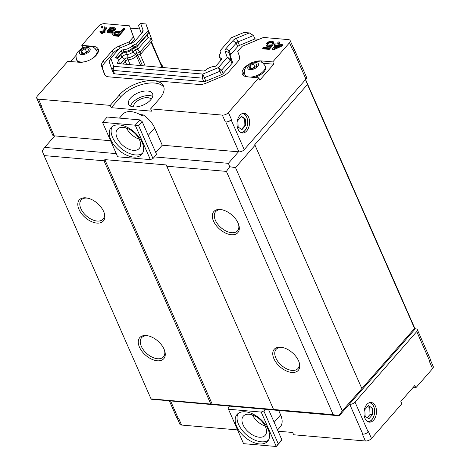 <?xml version="1.0" encoding="UTF-8"?>
<svg xmlns="http://www.w3.org/2000/svg" width="470" height="470" viewBox="0 0 470 470"><rect width="100%" height="100%" fill="white"/><g stroke="black" fill="none" stroke-linecap="round" stroke-linejoin="round"><path stroke-width="0.7" d="M367.646 406.444L369.778 407.872L370.007 414.505L367.217 417.695M373.656 420.115A9.882 6.251 -85 0 1 369.379 422.154A9.882 6.251 -85 0 1 364.003 411.773A9.882 6.251 -85 0 1 371.089 402.467A9.882 6.251 -85 0 1 376.37 409.388A9.882 6.251 -85 0 1 373.656 420.115M368.421 421.948A9.882 6.251 95 0 0 371.717 419.945A9.882 6.251 95 0 0 372.892 418.253A9.882 6.251 95 0 0 372.963 418.118M373.926 407.061A9.882 6.251 95 0 0 373.873 406.914A9.882 6.251 95 0 0 370.107 402.502M169.453 401.075L176.567 417.289A4.066 2.056 -23.7 0 0 178.124 418.13L178.571 418.171L181.59 425.056L237.526 429.903M278.722 410.545L280.625 414.875A20.339 11.92 41.2 0 1 280.243 426.913A20.339 11.92 41.2 0 1 280.179 426.983L279.25 428.047M278.076 431.213L292.663 432.476L293.674 434.774L365.402 440.995L362.382 434.11L362.828 434.145A4.066 2.056 -23.7 0 0 368.139 431.936L368.445 431.583L371.47 438.469L401.862 403.742L400.857 401.445L414.816 385.5L415.821 387.791L432.57 368.656A4.647 2.35 -23.7 0 0 433.24 366.477L430.502 360.243M432.57 368.656L429.545 361.771L429.856 361.418A4.066 2.056 -23.7 0 0 430.444 359.509L417.348 329.676A4.066 2.056 -23.7 0 0 415.791 328.83L415.01 328.759L415.11 329.059L414.528 328.448L361.877 388.602L254.787 144.643L255.04 145.283L235.505 167.608L229.742 166.744L226.399 171.391L166.774 166.221L166.268 164.947L104.845 159.618L104.011 160.781L44.051 155.582L42.182 150.893L44.685 147.41L54.767 135.895L54.209 135.848A4.066 2.056 156.3 0 1 52.652 135.002L39.556 105.163A4.066 2.056 156.3 0 1 39.498 104.428M44.051 155.582L151.187 399.218L339.205 415.791L415.11 329.059M229.366 406.268L227.968 407.86L228.455 409.235L261.179 412.072L263.834 410.968L265.233 409.376M349.281 404.271L349.733 404.312A4.066 2.056 -23.7 0 0 355.038 402.103L416.761 331.579A4.066 2.056 -23.7 0 0 417.348 329.676M259.422 443.933A20.339 11.92 41.2 0 1 239.9 431.901A20.339 11.92 41.2 0 1 237.068 414.47A20.339 11.92 41.2 0 1 260.221 418.899A20.339 11.92 41.2 0 1 267.683 441.265A20.339 11.92 41.2 0 1 259.422 443.933M238.102 413.506A20.339 11.92 -138.8 0 0 242.485 430.696A20.339 11.92 -138.8 0 0 261.285 441.806A20.339 11.92 -138.8 0 0 268.505 440.108M259.27 437.218A14.529 8.513 -138.8 0 0 265.168 435.314A14.529 8.513 -138.8 0 0 259.839 419.334A14.529 8.513 -138.8 0 0 243.301 416.173A14.529 8.513 -138.8 0 0 245.322 428.622A14.529 8.513 -138.8 0 0 259.27 437.218M265.133 426.049A14.529 8.513 41.2 0 1 252.484 414.981M263.834 410.968L278.24 443.792L281.806 439.714L268.623 409.67M228.455 409.235L243.566 443.662L276.289 446.5L261.179 412.072M281.806 439.714L280.942 441.183L276.289 446.5L278.24 443.792M241.298 116.601L244.67 118.857L244.893 125.49L241.521 129.35M239.87 115.338A9.882 6.251 -85 0 1 244.147 113.294A9.882 6.251 -85 0 1 249.523 123.681A9.882 6.251 -85 0 1 242.444 132.981A9.882 6.251 -85 0 1 237.162 126.066A9.882 6.251 -85 0 1 239.87 115.338M241.48 132.781A9.882 6.251 95 0 0 244.776 130.772A9.882 6.251 95 0 0 245.951 129.085A9.882 6.251 95 0 0 246.027 128.945M246.985 117.888A9.882 6.251 95 0 0 246.938 117.741A9.882 6.251 95 0 0 243.166 113.335M130.525 106.132A13.078 6.615 156.3 0 1 132.522 102.689A13.078 6.615 156.3 0 1 152.685 96.403M133.609 106.943A9.659 4.888 156.3 0 1 135.16 102.918A9.659 4.888 156.3 0 1 143.873 98.013A9.659 4.888 156.3 0 1 151.193 99.223M225.365 121.983A4.647 2.35 -23.7 0 0 231.434 119.462L231.123 119.815A4.066 2.056 156.3 0 1 225.817 122.024L225.365 121.983L222.345 115.097L150.617 108.881L151.622 111.179L111.273 107.677L110.268 105.38L119.415 94.928A26.156 13.236 156.3 0 1 144.302 81.363A26.156 13.236 156.3 0 1 163.537 86.163A26.156 13.236 156.3 0 1 159.765 98.424L150.617 108.881M123.639 113.311A20.339 11.92 41.2 0 1 123.698 113.241A20.339 11.92 41.2 0 1 123.757 113.176L123.998 113.194M140.025 114.586L143.168 114.856L142.24 115.92A20.339 11.92 -138.8 0 0 122.829 114.239L123.757 113.176M110.268 105.38L38.534 99.164A4.647 2.35 156.3 0 1 36.76 98.195L39.78 105.08A4.647 2.35 -23.7 0 0 41.56 106.05L41.107 106.008A4.066 2.056 156.3 0 1 39.556 105.163M292.933 46.847A4.066 2.056 156.3 0 1 293.433 47.388A4.066 2.056 156.3 0 1 292.845 49.297L292.534 49.65A4.647 2.35 -23.7 0 0 293.204 47.47L290.184 40.584A4.647 2.35 156.3 0 1 289.514 42.764L272.764 61.899L273.769 64.196L259.816 80.141L258.805 77.85L247.373 76.857A13.078 6.615 156.3 0 1 242.379 74.137A13.078 6.615 156.3 0 1 250.21 63.532M142.175 121.624L156.581 154.442L153.014 158.519L150.365 159.624L117.635 156.786L102.525 122.359L107.178 117.042L139.901 119.879L142.175 121.624L138.609 125.702L153.014 158.519M293.433 47.388L306.528 77.221A4.066 2.056 156.3 0 1 305.941 79.13L244.224 149.648A4.066 2.056 156.3 0 1 238.913 151.857L162.25 145.212L155.776 152.609M143.168 114.856A20.339 11.92 41.2 0 1 154.695 127.999L162.25 145.212M119.392 124.926A20.339 11.92 41.2 0 1 138.914 136.958A20.339 11.92 41.2 0 1 141.752 154.389A20.339 11.92 41.2 0 1 118.593 149.959A20.339 11.92 41.2 0 1 111.137 127.593A20.339 11.92 41.2 0 1 119.392 124.926M112.171 126.624A20.339 11.92 -138.8 0 0 120.455 147.833A20.339 11.92 -138.8 0 0 142.575 153.232M123.269 127.388A14.529 8.513 -138.8 0 0 117.371 129.297A14.529 8.513 -138.8 0 0 122.694 145.271A14.529 8.513 -138.8 0 0 139.238 148.432A14.529 8.513 -138.8 0 0 137.211 135.983A14.529 8.513 -138.8 0 0 123.269 127.388M139.202 139.173A14.529 8.513 41.2 0 1 126.553 128.104M150.365 159.624L135.248 125.196L102.525 122.359M138.609 125.702L135.248 125.196L139.901 119.879M162.109 67.486L151.04 42.265M151.463 41.783L162.444 67.516M140.042 54.262L145.201 66.023M110.591 140.736L54.767 135.895M116.243 153.614L44.685 147.41M162.767 67.545L161.175 63.908M238.466 151.822L228.385 163.337L154.413 156.921M148.496 335.927A14.529 8.513 -138.8 0 0 147.504 335.797A14.529 8.513 -138.8 0 0 141.605 337.707A14.529 8.513 -138.8 0 0 146.934 353.681A14.529 8.513 -138.8 0 0 163.472 356.842A14.529 8.513 -138.8 0 0 164.324 349.774M146.223 335.539A15.98 9.365 41.2 0 1 147.921 335.791A15.98 9.365 41.2 0 1 164.529 350.332A15.98 9.365 41.2 0 1 156.575 360.696A15.98 9.365 41.2 0 1 139.279 346.719A15.98 9.365 41.2 0 1 146.223 335.539M88.055 198.228A14.529 8.513 -138.8 0 0 87.056 198.099A14.529 8.513 -138.8 0 0 81.157 200.003A14.529 8.513 -138.8 0 0 86.486 215.983A14.529 8.513 -138.8 0 0 103.024 219.143A14.529 8.513 -138.8 0 0 103.876 212.076M85.775 197.835A15.98 9.365 41.2 0 1 87.473 198.093A15.98 9.365 41.2 0 1 104.082 212.628A15.98 9.365 41.2 0 1 96.127 222.997A15.98 9.365 41.2 0 1 78.831 209.021A15.98 9.365 41.2 0 1 85.775 197.835M222.545 209.884A14.529 8.513 -138.8 0 0 221.552 209.755A14.529 8.513 -138.8 0 0 215.654 211.665A14.529 8.513 -138.8 0 0 220.976 227.639A14.529 8.513 -138.8 0 0 237.52 230.799A14.529 8.513 -138.8 0 0 238.366 223.732M220.271 209.497A15.98 9.365 41.2 0 1 221.969 209.755A15.98 9.365 41.2 0 1 238.578 224.29A15.98 9.365 41.2 0 1 230.623 234.659A15.98 9.365 41.2 0 1 213.327 220.683A15.98 9.365 41.2 0 1 220.271 209.497M282.993 347.589A14.529 8.513 -138.8 0 0 281.994 347.459A14.529 8.513 -138.8 0 0 276.101 349.363A14.529 8.513 -138.8 0 0 281.424 365.343A14.529 8.513 -138.8 0 0 297.968 368.504A14.529 8.513 -138.8 0 0 298.814 361.436M280.719 347.195A15.98 9.365 41.2 0 1 282.411 347.453A15.98 9.365 41.2 0 1 299.026 361.994A15.98 9.365 41.2 0 1 291.065 372.357A15.98 9.365 41.2 0 1 273.775 358.381A15.98 9.365 41.2 0 1 280.719 347.195M150.841 398.854L210.801 404.053L104.011 160.781M339.205 415.791L333.189 414.663L210.801 404.053M228.385 163.337L229.742 166.744M361.877 388.602L342.289 410.88L338.952 415.527M161.498 63.938L163.096 67.574M212.24 404.271L104.845 159.618M333.189 414.663L226.399 171.391M166.774 166.221L273.563 409.493M342.289 410.88L235.505 167.608M254.787 144.643L307.433 84.488L305.5 79.636M307.433 84.488L414.528 328.448M305.6 79.518L415.01 328.759M361.829 388.555L255.04 145.283M122.864 63.991L125.449 61.035A2.18 1.105 156.3 0 1 127.993 59.849A7.485 3.789 -23.7 0 0 136.488 56.042A2.18 1.105 156.3 0 1 137.728 55.225L140.824 53.938L152.298 40.825L149.131 32.289L151.446 38.875L148.138 37.383L147.128 35.091L149.008 32.254L137.34 45.584L134.073 46.941A1.745 0.881 -23.7 0 0 133.081 47.599L132.276 45.76A7.92 4.007 156.3 0 1 123.287 49.791A1.745 0.881 -23.7 0 0 121.248 50.736L115.896 56.858A1.745 0.881 -23.7 0 0 115.644 57.675A1.745 0.881 -23.7 0 0 116.096 58.004A7.92 4.007 156.3 0 1 118.164 59.49A7.92 4.007 156.3 0 1 117.659 62.363A1.745 0.881 -23.7 0 0 117.535 62.968L117.735 63.544L192.101 70.089L203.857 71.011L204.973 70.547A1.745 0.881 -23.7 0 0 205.842 70.012A7.92 4.007 156.3 0 1 214.279 66.517A1.745 0.881 -23.7 0 0 216.317 65.565L221.67 59.443A1.745 0.881 -23.7 0 0 221.922 58.627A1.745 0.881 -23.7 0 0 221.47 58.303A7.92 4.007 156.3 0 1 219.408 56.811A7.92 4.007 156.3 0 1 220.301 53.392A1.745 0.881 -23.7 0 0 220.512 52.669L219.919 50.977L231.587 37.647L244.053 32.459L249.288 32.912L236.445 38.258A5.81 2.943 -23.7 0 0 232.938 40.649L225.958 48.622A5.81 2.943 -23.7 0 0 225.083 51.242L227.268 57.463L218.403 67.586L202.829 74.066L113.646 66.335L110.808 58.262L119.674 48.134L131.671 43.14A5.81 2.943 -23.7 0 0 135.178 40.749L142.157 32.777A5.81 2.943 -23.7 0 0 142.674 32.078A5.81 2.943 -23.7 0 0 143.039 30.156L140.7 23.5L145.929 23.952L149.008 32.254L148.197 30.421L136.529 43.751L137.34 45.584L136.746 46.953L147.128 35.091M246.01 76.651A11.045 5.587 156.3 0 1 245.252 75.617L244.87 74.742C244.2 71.575 244.189 69.73 244.835 69.213C245.275 68.32 245.434 67.069 249.024 64.273C252.431 61.746 256.426 61.018 261.014 62.087C261.843 61.964 263.2 63.221 265.092 65.865A11.045 5.587 156.3 0 1 263.494 71.046A11.045 5.587 156.3 0 1 249.94 77.08M265.092 65.865L265.474 66.74A11.045 5.587 156.3 0 1 254.235 77.45M255.439 66.957L254.775 66.758L252.337 68.444M256.702 64.055L256.379 66.411L252.825 68.485L249.588 68.203L249.911 65.847L253.465 63.773L256.702 64.055M254.775 66.758L253.465 63.773M250.998 68.326L249.911 65.847M120.485 63.779L124.591 59.085L121.83 56.97L120.819 54.679L117.406 58.58M136.488 56.042L135.63 54.091A7.485 3.789 156.3 0 1 127.135 57.898A2.18 1.105 -23.7 0 0 124.591 59.085L125.449 61.035M137.728 55.225L135.601 50.143A4.647 2.35 156.3 0 0 132.951 51.882L135.63 54.091A2.18 1.105 156.3 0 1 136.876 53.275L139.966 51.988L151.446 38.875L152.298 40.825M140.824 53.938L139.966 51.988L137.751 49.25L148.138 37.383L147.263 34.892M82.174 48.34L82.79 47.635L81.78 45.343L98.53 26.208A4.647 2.35 156.3 0 1 104.599 23.682L129.526 25.844L134.426 39.204L130.578 43.598M36.76 98.195A4.647 2.35 156.3 0 1 37.43 96.015L67.827 61.288L79.26 62.281A13.078 6.615 156.3 0 0 93.084 58.027A13.078 6.615 156.3 0 0 98.212 49.05A13.078 6.615 156.3 0 0 93.213 46.33L93.747 47.541M70.629 61.535L76.193 55.172M290.184 40.584A4.647 2.35 156.3 0 0 288.41 39.615L263.476 37.459L242.132 46.336L237.72 51.371L239.506 56.441A11.627 5.881 156.3 0 1 237.744 61.682L228.884 71.81A11.627 5.881 156.3 0 1 221.869 76.592L206.295 83.073A11.627 5.881 156.3 0 1 198.14 84.594L198.381 84.618M129.526 25.844L133.415 36.907L129.009 41.948L119.227 46.013A11.627 5.881 156.3 0 0 112.218 50.801L103.353 60.924A11.627 5.881 156.3 0 0 101.596 66.164L104.434 74.237A11.627 5.881 156.3 0 0 104.516 74.448A11.627 5.881 156.3 0 0 108.952 76.863L198.293 84.418M130.513 98.101A13.078 6.615 156.3 0 1 142.956 91.315A13.078 6.615 156.3 0 1 152.574 93.718A13.078 6.615 156.3 0 1 143.256 105.033A13.078 6.615 156.3 0 1 128.621 104.228A13.078 6.615 156.3 0 1 130.513 98.101M98.494 50.296A13.078 6.615 -23.7 0 0 95.387 48.792M83.507 47.699L82.79 47.635M273.769 64.196L263.088 63.268M244.306 71.563A13.078 6.615 -23.7 0 0 243.102 75.188M121.248 50.736L122.053 52.575A1.745 0.881 156.3 0 1 124.092 51.624A7.92 4.007 -23.7 0 0 133.081 47.599L131.947 49.591A5.017 2.538 156.3 0 1 126.254 52.141L127.264 54.438A5.017 2.538 156.3 0 0 132.951 51.882L131.947 49.591A4.647 2.35 156.3 0 1 134.596 47.846L135.601 50.143L137.751 49.25L136.746 46.953L134.596 47.846L133.269 45.108A1.745 0.881 -23.7 0 0 132.276 45.76M118.652 60.601L121.83 56.97A4.647 2.35 -23.7 0 1 127.264 54.438L127.135 57.898L127.993 59.849M118.781 63.632A7.92 4.007 -23.7 0 0 118.969 61.329L118.164 59.49M123.287 49.791L124.092 51.624L126.254 52.141A4.647 2.35 -23.7 0 0 120.819 54.679L122.053 52.575L117.012 58.339M136.529 43.751L133.269 45.108M219.408 56.811L220.213 58.644A7.92 4.007 -23.7 0 0 221.364 59.802M262.589 48.157L263.247 47.4L268.664 47.87L270.773 45.455L268.382 45.901L266.455 45.572L265.92 45.038L266.173 43.598L268.822 41.718L271.219 41.278L273.141 41.607L273.681 42.141L273.558 43.428L272.436 43.328L272.295 42.347L270.555 42.03L268.082 42.794L267.031 43.998L267.301 44.832L267.918 45.05L272.371 44.785L268.94 48.704L262.589 48.157L262.889 48.845L269.24 49.391L268.94 48.704M274.786 43.857L273.992 44.762L275.861 44.926L272.3 48.998L273.423 49.092L281.465 45.414L282.259 44.509L277.776 44.115L279.621 42.006L278.504 41.912L276.654 44.021L274.786 43.857M276.983 45.02L280.161 45.296L274.474 47.887L276.983 45.02L277.288 45.713L278.939 45.854M101.056 27.336L101.72 26.584L102.654 26.661L101.99 27.419L101.056 27.336L101.361 28.024L102.296 28.106L101.99 27.419M105.938 27.272L106.079 28.259L103.441 31.273L104.933 31.402L104.405 32.007L102.912 31.878L101.855 33.082L100.921 33.006L101.978 31.796L99.922 31.619L100.451 31.014L102.507 31.19L104.881 28.476L105.092 28.012L103.993 27.43L104.522 26.825L105.938 27.272M110.773 28.177L112.048 27.642L114.234 27.665L115.091 28.065L114.915 29.187L113.617 30.209L111.966 30.715L108.658 30.591L108.188 31.361L109.046 31.76L112.935 31.449L111.584 32.307L107.524 32.113L107.33 30.961L110.121 27.313L111.055 27.389L110.773 28.177M113.264 29.692L111.243 30.168L109.187 29.986L110.432 28.799L112.583 28.171L114.187 28.635L113.264 29.692M115.044 31.796L117.253 31.337L120.614 31.625L123.387 28.459L124.509 28.558L118.305 35.644L113.017 35.027L112.665 34.51L112.841 33.388L115.044 31.796M113.963 33.488L115.579 32.324L119.821 32.53L117.841 34.792L114.292 34.486L113.863 34.287L113.963 33.488L114.157 34.422M275.984 47.2L277.288 45.713M113.705 28.27L114.069 29.005M112.583 28.171L112.888 28.864L114.004 28.958M111.384 28.394L111.69 29.081L112.888 28.864M110.432 28.799L110.732 29.487L111.69 29.081M109.98 29.081L110.28 29.774L110.732 29.487M114.944 32.594L115.244 33.282L114.269 34.175M114.363 33.035L114.662 33.723M113.758 33.952L113.91 34.31M116.272 32.224L116.578 32.912L119.286 33.147M115.579 32.324L115.884 33.018L116.578 32.912M115.244 33.282L115.884 33.018M145.929 23.952L148.197 30.421M253.218 62.21A13.078 6.615 156.3 0 1 261.332 60.906L272.764 61.899M258.805 77.85L228.414 112.577A4.647 2.35 156.3 0 1 222.345 115.097M275.326 45.543L274.298 45.455L273.992 44.762M282.259 44.509L282.564 45.196L281.771 46.101L273.722 49.785L272.6 49.685L272.3 48.998M273.722 49.785L273.423 49.092M281.771 46.101L281.465 45.414M279.621 42.006L279.926 42.694L278.616 44.192M272.518 43.005L270.861 42.723L269.157 43.058L267.806 43.916L267.324 44.838M267.33 44.685L267.031 43.998M267.542 44.215L267.236 43.528M267.806 43.916L267.5 43.228M268.388 43.481L268.082 42.794M269.157 43.058L268.852 42.371M269.98 42.805L269.68 42.118M270.861 42.723L270.555 42.03M271.983 42.817L271.678 42.13M272.541 42.905L272.295 42.347M273.681 42.141L273.857 44.115L272.735 44.021L272.436 43.328M273.857 44.115L273.558 43.428M274.016 43.481L273.71 42.794M269.88 46.483L266.76 46.26L265.92 45.038M266.76 46.26L266.455 45.572M267.559 46.489L267.26 45.801M268.681 46.589L268.382 45.901M269.745 46.518L269.445 45.831M272.371 44.785L272.671 45.473L269.24 49.391M81.78 45.343L93.213 46.33M124.509 28.558L124.809 29.246L118.605 36.337L118.305 35.644M113.017 35.027L112.665 34.51M118.605 36.337L113.323 35.714M114.122 35.943L113.822 35.256M112.935 31.449L112.97 32.436L111.378 33.111L107.83 32.806L107.231 31.766M107.83 32.806L107.524 32.113M108.817 33.053L108.517 32.365M109.939 33.147L109.633 32.459M111.378 33.111L111.073 32.424M111.883 32.994L111.584 32.307M112.518 32.724L112.218 32.036M112.97 32.436L112.671 31.748M108.494 31.566L108.264 31.044M111.919 31.419L108.964 31.279L108.658 31.625M108.964 31.279L108.658 30.591M111.014 31.461L110.714 30.767M112.265 31.39L111.966 30.715M115.091 28.065L115.555 29.258L115.215 29.874L113.916 30.897L112.312 31.396M113.282 31.167L112.976 30.48M113.916 30.897L113.617 30.209M114.821 30.327L114.516 29.639M115.215 29.874L114.915 29.187M115.555 29.258L115.256 28.564M111.273 27.877L111.055 27.389M101.438 32.412L100.228 32.307L99.922 31.619M104.933 31.402L105.233 32.095L104.71 32.694L103.212 32.565L102.16 33.77L101.226 33.693L100.921 33.006M102.16 33.77L101.855 33.082M103.212 32.565L102.912 31.878M104.71 32.694L104.405 32.007M106.232 27.624L106.379 28.946L104.281 31.349M106.379 28.946L106.079 28.259M104.957 28.306L104.293 28.118L103.993 27.43M105.016 28.171L104.792 27.66M102.654 26.661L102.954 27.354L102.296 28.106M140.7 23.5L138.532 25.521L141.364 33.57A2.908 1.469 156.3 0 1 141.388 33.658M109.134 61.67A2.908 1.469 156.3 0 1 109.316 60.712L110.808 58.262L109.134 61.67L111.972 69.742L113.646 66.335L113.106 70.4A2.908 1.469 156.3 0 1 111.995 69.795A2.908 1.469 156.3 0 1 111.972 69.742M249.288 32.912L253.465 35.485L254.975 38.928L239.453 45.384A2.908 1.469 -23.7 0 0 237.703 46.577L230.723 54.555A2.908 1.469 -23.7 0 0 230.282 55.865L228.773 52.423L230.958 58.644A2.908 1.469 156.3 0 1 230.517 59.954L221.652 70.077A2.908 1.469 156.3 0 1 219.901 71.275L204.327 77.75A2.908 1.469 156.3 0 1 202.288 78.132L113.106 70.4L114.615 73.843A2.908 1.469 156.3 0 1 113.505 73.238A2.908 1.469 156.3 0 1 113.481 73.185L112.019 69.848M225.083 51.242L228.773 52.423A2.908 1.469 156.3 0 1 229.207 51.113L230.723 54.555M237.703 46.577L236.187 43.134L229.207 51.113L225.958 48.622M232.938 40.649L236.187 43.134A2.908 1.469 156.3 0 1 237.943 41.942L239.453 45.384M253.465 35.485L237.943 41.942L236.445 38.258M230.282 55.865L232.468 62.087A2.908 1.469 156.3 0 1 232.027 63.397L223.168 73.52A2.908 1.469 156.3 0 1 221.411 74.718L205.837 81.192A2.908 1.469 156.3 0 1 203.798 81.574L114.615 73.843M163.936 87.361A26.156 13.236 -23.7 0 0 144.167 83.901A26.156 13.236 -23.7 0 0 120.426 97.225L111.273 107.677M133.415 36.907L134.426 39.204M129.009 41.948L129.861 43.898M119.051 48.845A11.627 5.881 -23.7 0 0 113.223 53.092L104.364 63.221A11.627 5.881 -23.7 0 0 102.601 68.461L104.957 75.171M254.975 38.928L259.088 39.286M130.537 28.135L139.737 28.934M245.311 118.91L241.504 116.366L237.92 120.461L238.143 127.094L241.95 129.638L245.534 125.549L245.311 118.91L244.67 118.857M244.893 125.49L245.534 125.549M242.138 113.628A9.394 5.946 -85 0 1 247.038 118.029A9.394 5.946 -85 0 1 246.098 128.815A9.394 5.946 -85 0 1 244.982 130.425A9.394 5.946 -85 0 1 240.517 132.305M177.067 417.83L179.816 424.093A4.647 2.35 -23.7 0 0 181.59 425.056M365.402 440.995A4.647 2.35 -23.7 0 0 371.47 438.469M415.821 387.791L413.018 387.55M372.246 408.083L368.439 405.539L364.861 409.634L365.084 416.267L368.891 418.811L372.469 414.722L372.246 408.083L369.778 407.872M370.007 414.505L372.469 414.722M369.073 402.802A9.394 5.946 -85 0 1 373.973 407.202A9.394 5.946 -85 0 1 373.039 417.989A9.394 5.946 -85 0 1 371.923 419.598A9.394 5.946 -85 0 1 367.458 421.478M78.602 62.222A11.045 5.587 156.3 0 1 76.933 60.583L76.545 59.708C75.882 56.541 75.87 54.696 76.516 54.179C76.957 53.286 77.109 52.035 80.699 49.238C84.112 46.712 88.107 45.984 92.696 47.053C93.524 46.924 94.881 48.187 96.773 50.831A11.045 5.587 156.3 0 1 95.175 56.006A11.045 5.587 156.3 0 1 91.151 59.244M96.773 50.831L97.155 51.706A11.045 5.587 156.3 0 1 97.243 53.991M87.12 51.923L86.457 51.724L84.013 53.404M88.383 49.021L88.06 51.377L84.506 53.451L81.269 53.169L81.592 50.813L85.146 48.739L88.383 49.021M86.457 51.724L85.146 48.739M82.679 53.292L81.592 50.813M280.625 414.875L274.151 422.272M170.68 401.18L178.124 418.13M416.761 331.579L429.856 361.418M355.038 402.103L368.139 431.936M349.733 404.312L362.828 434.145M148.22 135.395L154.695 127.999M238.913 151.857L225.817 122.024M244.224 149.648L231.123 119.815M305.941 79.13L292.845 49.297M126.559 64.308L125.231 61.282M128.104 59.843L130.249 64.725M140.724 65.63L136.506 56.024M54.209 135.848L41.107 106.008M137.851 55.178L142.51 65.788M257.584 66.511A5.752 2.914 156.3 0 1 248.266 68.973A5.752 2.914 156.3 0 1 253.583 62.898A5.752 2.914 156.3 0 1 257.584 66.511M248.283 76.933A11.045 5.587 156.3 0 1 244.87 74.742M117.535 62.968L117.788 63.55M117.659 62.363L118.193 63.585M115.896 56.858L116.442 58.104M221.858 59.185L221.47 58.303M289.514 42.764L292.534 49.65M262.066 62.581L261.332 60.906M228.414 112.577L231.434 119.462M38.534 99.164L41.56 106.05M141.364 33.57L143.039 30.156M203.798 81.574L202.288 78.132L202.829 74.066L205.837 81.192M221.411 74.718L218.403 67.586L221.652 70.077L223.168 73.52M232.027 63.397L230.517 59.954L227.268 57.463L230.958 58.644L232.468 62.087M119.415 94.928L120.426 97.225M119.227 46.013L120.085 47.964M112.218 50.801L113.223 53.092M103.353 60.924L104.364 63.221M101.596 66.164L102.601 68.461M104.434 74.237L104.61 74.654M86.545 61.265A11.045 5.587 156.3 0 1 80.764 62.005A11.045 5.587 156.3 0 1 76.545 59.708M89.265 51.477A5.752 2.914 156.3 0 1 79.947 53.938A5.752 2.914 156.3 0 1 85.264 47.864A5.752 2.914 156.3 0 1 89.265 51.477M277.541 429.997L280.243 426.913M119.439 118.105L123.698 113.241M113.505 73.238L111.995 69.795M402.537 399.524L406.885 394.553"/></g></svg>
